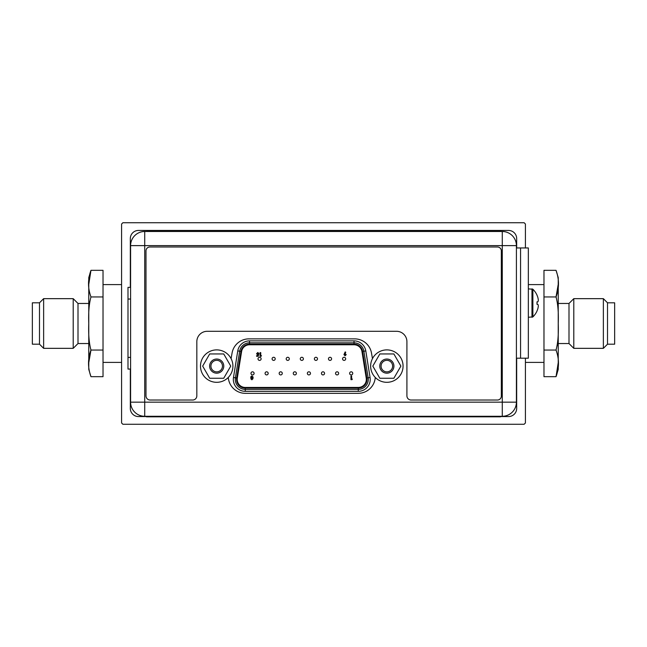 <?xml version="1.0" encoding="UTF-8"?>
<svg xmlns="http://www.w3.org/2000/svg" width="647" height="647" viewBox="0 0 647 647"><rect width="100%" height="100%" fill="white"/><g stroke="black" fill="none" stroke-linecap="round" stroke-linejoin="round"><path stroke-width="0.97" d="M525.421 247.955L525.421 224.032L524.127 222.73L122.873 222.73L121.579 224.032L121.579 422.968L122.873 424.27L524.127 424.27L525.421 422.968L525.421 358.195M146.424 416.555L138.434 416.555A8.104 8.104 0 0 1 130.33 408.443L130.33 369.073M130.33 287.365L130.33 238.557A8.104 8.104 0 0 1 138.434 230.445L508.566 230.445A8.104 8.104 0 0 1 516.67 238.557L516.67 247.955M516.67 358.195L516.67 408.443A8.104 8.104 0 0 1 508.566 416.555L500.471 416.555M516.411 402.159L516.411 245.625A14.137 14.137 0 0 0 502.274 231.489L502.274 245.625L516.411 245.625A14.137 14.137 0 0 0 502.274 231.489L144.726 231.489A14.137 14.137 0 0 0 130.589 245.625L144.726 245.625L144.726 231.489A14.137 14.137 0 0 0 130.589 245.625L130.589 402.159A14.137 14.137 0 0 0 144.726 416.288L502.274 416.288A14.137 14.137 0 0 0 516.411 402.159L502.274 402.159L502.274 416.288A14.137 14.137 0 0 0 516.411 402.159M228.286 377.444A17.121 17.121 0 0 0 245.367 393.336L358.195 393.336A17.121 17.121 0 0 0 375.268 377.444M372.47 358.624L371.483 353.011A17.121 17.121 0 0 0 354.621 338.866L248.933 338.866A17.121 17.121 0 0 0 232.071 353.011L231.084 358.624M144.726 416.288L144.726 402.159L502.274 402.159L502.274 245.625L144.726 245.625L144.726 402.159L130.589 402.159M516.411 358.195L520.56 358.195L520.56 247.955L528.34 247.955L528.34 358.195L520.56 358.195L520.56 247.955L516.411 247.955M536.986 301.866L537.026 303.047M537.026 295.258L537.026 295.258A19.264 19.264 0 0 1 537.892 297.628A18.933 16.393 0 0 1 538.312 300.297A18.933 9.462 0 0 1 537.892 301.842L536.986 301.842L537.026 303.144M537.026 310.892L537.026 310.892A19.264 19.264 0 0 0 537.892 308.522A18.933 16.393 180 0 0 538.312 305.845A18.933 9.462 180 0 0 537.892 304.308L536.986 304.3L537.018 302.764M260.741 352.607L260.078 352.607L260.078 356.287L261.097 356.287L261.493 355.672L260.741 355.672L260.741 352.607M245.262 387.44A8.039 8.039 0 0 1 237.32 378.115L241.598 351.531A8.039 8.039 0 0 1 249.54 344.77L354.014 344.77A8.039 8.039 0 0 1 361.956 351.531L366.234 378.115A8.039 8.039 0 0 1 358.292 387.44L245.262 387.44M362.595 351.426L365.798 350.917L370.076 377.5A11.929 11.929 0 0 1 358.292 391.33L245.262 391.33A11.929 11.929 0 0 1 233.478 377.5L237.764 350.917L239.681 351.224L235.403 377.808A9.988 9.988 0 0 0 245.262 389.381L358.292 389.381A9.988 9.988 0 0 0 368.151 377.808L363.873 351.224A9.988 9.988 0 0 0 354.014 342.821L249.54 342.821A9.988 9.988 0 0 0 239.681 351.224L240.959 351.426L236.681 378.018A8.686 8.686 0 0 0 245.262 388.087L358.292 388.087A8.686 8.686 0 0 0 366.873 378.018L362.595 351.426A8.686 8.686 0 0 0 354.014 344.123L249.54 344.123A8.686 8.686 0 0 0 240.959 351.426M258.266 356.287L258.695 354.241L257.199 353.763L257.732 353.173L258.994 353.497L257.773 352.51L256.544 353.788L257.886 354.977L257.741 355.672L256.592 355.672L256.592 356.287L258.266 356.287M345.158 351.919L343.953 354.637L345.086 355.785L346.21 354.645L345.102 353.48L345.749 352.219L345.158 351.919M344.608 354.605L345.069 354.087L345.555 354.605L345.077 355.13L344.608 354.605M261.121 358.842A1.553 1.553 0 0 0 259.56 357.281A1.553 1.553 0 0 0 258.007 358.842A1.553 1.553 0 0 0 259.56 360.395A1.553 1.553 0 0 0 261.121 358.842M289.306 358.842A1.553 1.553 0 0 0 287.745 357.281A1.553 1.553 0 0 0 286.192 358.842A1.553 1.553 0 0 0 287.745 360.395A1.553 1.553 0 0 0 289.306 358.842M317.491 358.842A1.553 1.553 0 0 0 315.93 357.281A1.553 1.553 0 0 0 314.377 358.842A1.553 1.553 0 0 0 315.93 360.395A1.553 1.553 0 0 0 317.491 358.842M345.676 358.842A1.553 1.553 0 0 0 344.123 357.281A1.553 1.553 0 0 0 342.562 358.842A1.553 1.553 0 0 0 344.123 360.395A1.553 1.553 0 0 0 345.676 358.842M268.182 373.368A1.553 1.553 0 0 0 266.629 371.807A1.553 1.553 0 0 0 265.076 373.368A1.553 1.553 0 0 0 266.629 374.92A1.553 1.553 0 0 0 268.182 373.368M296.375 373.368A1.553 1.553 0 0 0 294.814 371.807A1.553 1.553 0 0 0 293.261 373.368A1.553 1.553 0 0 0 294.814 374.92A1.553 1.553 0 0 0 296.375 373.368M324.559 373.368A1.553 1.553 0 0 0 322.999 371.807A1.553 1.553 0 0 0 321.446 373.368A1.553 1.553 0 0 0 322.999 374.92A1.553 1.553 0 0 0 324.559 373.368M352.744 373.368A1.553 1.553 0 0 0 351.192 371.807A1.553 1.553 0 0 0 349.631 373.368A1.553 1.553 0 0 0 351.192 374.92A1.553 1.553 0 0 0 352.744 373.368M338.648 373.368A1.553 1.553 0 0 0 337.095 371.807A1.553 1.553 0 0 0 335.542 373.368A1.553 1.553 0 0 0 337.095 374.92A1.553 1.553 0 0 0 338.648 373.368M310.463 373.368A1.553 1.553 0 0 0 308.91 371.807A1.553 1.553 0 0 0 307.349 373.368A1.553 1.553 0 0 0 308.91 374.92A1.553 1.553 0 0 0 310.463 373.368M282.278 373.368A1.553 1.553 0 0 0 280.725 371.807A1.553 1.553 0 0 0 279.164 373.368A1.553 1.553 0 0 0 280.725 374.92A1.553 1.553 0 0 0 282.278 373.368M254.093 373.368A1.553 1.553 0 0 0 252.532 371.807A1.553 1.553 0 0 0 250.979 373.368A1.553 1.553 0 0 0 252.532 374.92A1.553 1.553 0 0 0 254.093 373.368M331.587 358.842A1.553 1.553 0 0 0 330.027 357.281A1.553 1.553 0 0 0 328.474 358.842A1.553 1.553 0 0 0 330.027 360.395A1.553 1.553 0 0 0 331.587 358.842M303.394 358.842A1.553 1.553 0 0 0 301.842 357.281A1.553 1.553 0 0 0 300.281 358.842A1.553 1.553 0 0 0 301.842 360.395A1.553 1.553 0 0 0 303.394 358.842M275.21 358.842A1.553 1.553 0 0 0 273.657 357.281A1.553 1.553 0 0 0 272.096 358.842A1.553 1.553 0 0 0 273.657 360.395A1.553 1.553 0 0 0 275.21 358.842M351.976 379.676L352.364 379.069L351.62 379.069L351.62 376.036L350.965 376.036L350.965 379.676L351.976 379.676M251.125 378.018L250.81 378.77L251.861 379.805L252.928 378.778L253.114 377.064L251.861 375.939L250.615 377.064L251.125 378.018M252.265 378.73L251.877 379.15L251.465 378.738L251.869 378.301L252.265 378.73M252.459 377.128L251.861 377.638L251.279 377.112L251.869 376.603L252.459 377.128M209.685 378.26L202.665 366.105L209.685 353.941L223.725 353.941L230.744 366.105L223.725 378.26L209.685 378.26M209.636 366.105A7.068 7.068 0 0 1 216.705 359.036A7.068 7.068 0 0 1 223.773 366.105A7.068 7.068 0 0 1 216.705 373.173A7.068 7.068 0 0 1 209.636 366.105M216.705 382.312A16.207 16.207 0 0 1 200.489 366.105A16.207 16.207 0 0 1 216.705 349.89A16.207 16.207 0 0 1 232.912 366.105A16.207 16.207 0 0 1 216.705 382.312M210.93 366.105A5.774 5.774 0 0 1 216.705 360.33A5.774 5.774 0 0 1 222.471 366.105A5.774 5.774 0 0 1 216.705 371.871A5.774 5.774 0 0 1 210.93 366.105M379.838 378.26L372.818 366.105L379.838 353.941L393.869 353.941L400.889 366.105L393.869 378.26L379.838 378.26M379.781 366.105A7.068 7.068 0 0 1 386.849 359.036A7.068 7.068 0 0 1 393.918 366.105A7.068 7.068 0 0 1 386.849 373.173A7.068 7.068 0 0 1 379.781 366.105M386.849 382.312A16.207 16.207 0 0 1 370.642 366.105A16.207 16.207 0 0 1 386.849 349.89A16.207 16.207 0 0 1 403.065 366.105A16.207 16.207 0 0 1 386.849 382.312M381.083 366.105A5.774 5.774 0 0 1 386.849 360.33A5.774 5.774 0 0 1 392.624 366.105A5.774 5.774 0 0 1 386.849 371.871A5.774 5.774 0 0 1 381.083 366.105M500.471 416.288L500.471 416.814L146.424 416.814L146.424 416.288M487.959 230.575L500.924 230.575L500.924 231.1L146.877 231.1L146.877 230.575L487.959 230.575L487.959 231.1M130.589 357.403L127.993 357.403L127.993 287.365L130.589 287.365M127.993 357.403L127.993 369.073L130.589 369.073M192.669 400.024A4.149 4.149 0 0 0 196.825 395.875L196.825 341.673A10.376 10.376 0 0 1 207.194 331.296L396.538 331.296A10.376 10.376 0 0 1 406.914 341.673L406.914 395.875A4.149 4.149 0 0 0 411.063 400.024L497.438 400.024A3.89 3.89 0 0 0 501.328 396.134L501.328 250.882A3.89 3.89 0 0 0 497.438 246.992L149.878 246.992A3.89 3.89 0 0 0 145.987 250.882L145.987 395.875A4.149 4.149 0 0 0 150.136 400.024L192.669 400.024M39.483 344.188L39.483 302.812L32.35 302.812L32.35 344.188L39.483 344.188L43.632 348.337L73.2 348.337L73.2 298.663L43.632 298.663L43.632 348.337M103.027 350.051L90.968 350.051C87.717 358.842 87.717 367.714 90.968 376.675L103.027 376.675L103.027 270.325L90.968 270.325L88.768 284.34M103.027 296.949L90.968 296.949C89.084 303.758 88.348 312.606 88.768 323.5C88.348 334.37 89.084 343.217 90.968 350.051L88.768 362.692M90.968 376.675L88.768 369.437L88.768 277.563L90.968 270.325C87.717 279.229 87.717 288.101 90.968 296.949L90.944 297.022M89.901 301.057L89.229 305.707M90.677 349.129L90.904 349.849M88.768 369.437L88.768 343.541L78.004 343.541L73.2 348.337M73.2 298.663L78.004 303.459L78.004 343.541M607.517 302.812L607.517 344.188L614.65 344.188L614.65 302.812L607.517 302.812L603.368 298.663L573.8 298.663L573.8 348.337L568.996 343.541L568.996 303.459L573.8 298.663M607.517 344.188L603.368 348.337L603.368 298.663M543.973 296.949L556.032 296.949C559.283 288.158 559.283 279.286 556.032 270.325L543.973 270.325L543.973 376.675L556.032 376.675L558.232 362.66M543.973 350.051L556.032 350.051C559.283 358.899 559.283 367.771 556.032 376.675L558.232 369.437L558.232 323.5C558.652 334.394 557.916 343.242 556.032 350.051L556.056 349.978M558.232 284.308L556.032 296.949C557.916 303.783 558.652 312.63 558.232 323.5L558.232 277.563L556.032 270.325M557.099 345.943L557.771 341.292M556.323 297.871L556.096 297.151M568.996 343.541L558.232 343.541L558.232 303.459L568.996 303.459M528.34 288.869L532.877 289.241L532.877 316.909L531.971 317.273L531.971 288.869L532.877 289.241A19.305 19.305 0 0 1 537.026 295.161M236.681 378.018L235.403 377.808A9.988 9.988 0 0 0 245.262 389.381L245.262 388.087M249.54 344.123L249.54 340.88L354.014 340.88L354.014 344.123M368.28 379.393A9.988 9.988 0 0 0 368.151 377.808L366.873 378.018M358.292 388.087L358.292 391.33M370.076 377.5L368.151 377.808M354.014 340.88A11.929 11.929 0 0 1 365.798 350.917M245.262 391.33L245.262 389.381M237.764 350.917A11.929 11.929 0 0 1 249.54 340.88M357.104 344.77L354.014 344.77M249.54 344.77L246.709 344.77M235.403 377.808L233.478 377.5M487.506 416.814L487.506 416.288M159.388 416.814L159.388 416.288M159.849 231.1L159.849 230.575M130.589 299.043L127.993 299.043M528.34 317.273L532.877 316.909A19.305 19.305 0 0 0 537.026 310.989M39.483 302.812L43.632 298.663M103.027 362.409L121.579 362.409M103.027 284.591L121.579 284.591M78.004 303.459L88.768 303.459M543.973 362.409L525.421 362.409M543.973 284.591L528.34 284.591M603.368 348.337L573.8 348.337"/></g></svg>
